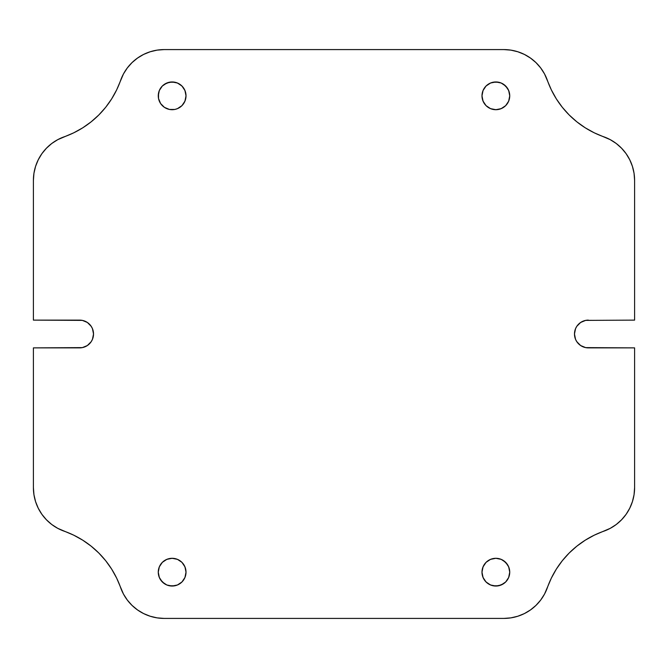<?xml version="1.0" encoding="UTF-8"?>
<svg xmlns="http://www.w3.org/2000/svg" width="668" height="668" viewBox="0 0 668 668"><rect width="100%" height="100%" fill="white"/><g stroke="black" fill="none" stroke-linecap="round" stroke-linejoin="round"><path stroke-width="0.5" stroke-dasharray="3.34 2.5" d="M89.454 324.189L92.468 328.689L93.52 334A13.878 13.878 0 0 0 79.642 320.122L82.356 320.389L87.358 322.46M164.428 560.636L169.43 558.557L174.849 558.557L177.446 559.35L181.946 562.356L183.675 564.46L185.746 569.462L186.013 572.167A13.878 13.878 0 0 0 172.135 558.298A13.878 13.878 0 0 0 158.266 572.167A13.878 13.878 0 0 0 172.135 586.045A13.878 13.878 0 0 0 186.013 572.167L185.746 574.872L183.675 579.874L179.842 583.707M493.151 585.778L488.158 583.707L484.325 579.874L482.254 574.872L481.987 572.167A13.878 13.878 0 0 0 495.865 586.045A13.878 13.878 0 0 0 509.734 572.167A13.878 13.878 0 0 0 495.865 558.298A13.878 13.878 0 0 0 481.987 572.167L482.254 569.462L484.325 564.46L486.053 562.356L490.554 559.35L493.151 558.557L498.57 558.557L503.572 560.636M503.572 107.364L498.57 109.443L493.151 109.443L490.554 108.65L486.053 105.644L484.325 103.54L482.254 98.538L481.987 95.833A13.878 13.878 0 0 0 495.865 109.702A13.878 13.878 0 0 0 509.734 95.833A13.878 13.878 0 0 0 495.865 81.955A13.878 13.878 0 0 0 481.987 95.833L482.254 93.128L484.325 88.126L488.158 84.293M174.849 82.222L179.842 84.293L183.675 88.126L185.746 93.128L186.013 95.833A13.878 13.878 0 0 0 172.135 81.955A13.878 13.878 0 0 0 158.266 95.833A13.878 13.878 0 0 0 172.135 109.702A13.878 13.878 0 0 0 186.013 95.833L185.746 98.538L183.675 103.54L181.946 105.644L177.446 108.65L174.849 109.443L169.43 109.443L164.428 107.364M621.574 148.221L616.255 143.503L610.268 139.67L594.269 132.823M562.347 107.331L556.36 98.922M551.367 89.921L547.401 80.419A92.493 92.493 0 0 0 603.772 136.79A46.242 46.242 0 0 1 634.6 180.393L634.057 173.304M544.52 73.914L540.679 67.936L535.97 62.608L530.492 58.074L524.397 54.425L517.8 51.762M510.886 50.133L503.797 49.582L164.203 49.582L157.114 50.133L150.2 51.762L143.603 54.425L137.508 58.074M132.03 62.608L127.321 67.936L123.48 73.914L116.633 89.921M105.686 107.289L98.806 114.988M91.124 121.852L82.732 127.822M73.73 132.823L57.732 139.67L51.745 143.503L46.426 148.221M41.884 153.69L38.243 159.794L35.571 166.382L33.943 173.304L33.4 180.393L33.4 320.122L79.642 320.122L33.4 320.122L33.4 180.393A46.242 46.242 0 0 1 64.228 136.79A92.493 92.493 0 0 0 120.599 80.419A46.242 46.242 0 0 1 164.203 49.582L503.797 49.582A46.242 46.242 0 0 1 547.401 80.419M79.642 347.878L33.4 347.878L33.4 487.607L33.4 347.878L79.642 347.878A13.878 13.878 0 0 0 93.52 334L92.468 339.311L91.182 341.707L87.358 345.54L82.356 347.611M46.426 519.779L51.745 524.497L57.732 528.33L64.228 531.21A46.242 46.242 0 0 1 33.4 487.607L33.943 494.696M35.571 501.618L38.243 508.206L41.884 514.31M116.633 578.079L120.599 587.581A92.493 92.493 0 0 0 64.228 531.21L73.73 535.177M105.653 560.669L111.639 569.078M123.48 594.086L127.321 600.064L132.03 605.392L137.508 609.926L143.603 613.575L150.2 616.238M157.114 617.867L164.203 618.418L503.797 618.418L510.886 617.867L517.8 616.238L524.397 613.575L530.492 609.926M535.97 605.392L540.679 600.064L544.52 594.086L551.367 578.079M562.314 560.711L569.194 553.012M576.876 546.148L585.268 540.178M594.269 535.177L610.268 528.33L616.255 524.497L621.574 519.779M626.116 514.31L629.757 508.206L632.429 501.618L634.057 494.696L634.6 487.607L634.6 347.878L588.358 347.878L585.644 347.611L580.642 345.54M578.546 343.811L575.532 339.311L574.747 336.705L574.48 334L575.532 328.689L576.818 326.293L580.642 322.46L585.644 320.389M588.358 320.122L634.6 320.122L634.6 180.393L634.6 320.122L588.358 320.122A13.878 13.878 0 0 0 574.48 334A13.878 13.878 0 0 0 588.358 347.878L634.6 347.878L634.6 487.607A46.242 46.242 0 0 1 603.772 531.21A92.493 92.493 0 0 0 547.401 587.581A46.242 46.242 0 0 1 503.797 618.418L164.203 618.418A46.242 46.242 0 0 1 120.599 587.581M632.429 166.382L629.757 159.794L626.116 153.69M160.604 103.54L158.533 98.538M158.533 93.128L159.318 90.522L162.324 86.022M509.467 98.538L508.682 101.144L505.676 105.644M490.546 83.016L493.151 82.222M498.57 82.222L501.167 83.016M507.396 88.126L509.467 93.128M509.467 574.872L508.682 577.478L505.676 581.978M507.396 564.46L509.467 569.462M177.454 584.984L174.849 585.778M169.43 585.778L166.833 584.984M160.604 579.874L158.533 574.872M158.533 569.462L159.318 566.856L162.324 562.356"/><path stroke-width="1" d="M585.644 320.389L634.6 320.122L634.6 180.393A46.242 46.242 -90 0 0 603.772 136.79A92.493 92.493 0 0 1 547.401 80.419A46.242 46.242 0 0 0 503.797 49.582L164.203 49.582A46.242 46.242 180 0 0 120.599 80.419A92.493 92.493 0 0 1 64.228 136.79A46.242 46.242 0 0 0 33.4 180.393L33.4 320.122L79.642 320.122A13.878 13.878 0 0 1 93.52 334L92.468 339.311L91.182 341.707L87.358 345.54L82.356 347.611L33.4 347.878L33.4 487.607L33.943 494.696L35.571 501.618L38.243 508.206L41.884 514.31L46.426 519.779L51.745 524.497L57.732 528.33L73.73 535.177L82.732 540.178L91.124 546.148L98.806 553.012L105.669 560.686L111.639 569.078L116.633 578.079L123.48 594.086L127.321 600.064L132.03 605.392L137.508 609.926L143.603 613.575L150.2 616.238L157.114 617.867L164.203 618.418L503.797 618.418L510.886 617.867L517.8 616.238L524.397 613.575L530.492 609.926L535.97 605.392L540.679 600.064L544.52 594.086L551.367 578.079L556.36 569.078L562.331 560.686L569.194 553.012L576.876 546.148L585.268 540.178L594.269 535.177L610.268 528.33L616.255 524.497L621.574 519.779L626.116 514.31L629.757 508.206L632.429 501.618L634.057 494.696L634.6 487.607L634.6 347.878L585.644 347.611L580.642 345.54L576.818 341.707L575.532 339.311L574.48 334L575.532 328.689L576.818 326.293L580.642 322.46L585.644 320.389L634.6 320.122L634.6 180.393L634.057 173.304L632.429 166.382L629.757 159.794L626.116 153.69L621.574 148.221L616.255 143.503L610.268 139.67L594.269 132.823L585.268 127.822L576.876 121.852L569.194 114.988L562.331 107.314L556.36 98.922L551.367 89.921L544.52 73.914L540.679 67.936L535.97 62.608L530.492 58.074L524.397 54.425L517.8 51.762L510.886 50.133L503.797 49.582L164.203 49.582L157.114 50.133L150.2 51.762L143.603 54.425L137.508 58.074L132.03 62.608L127.321 67.936L123.48 73.914L116.633 89.921L111.639 98.922L105.669 107.314L98.806 114.988L91.124 121.852L82.732 127.822L73.73 132.823L57.732 139.67L51.745 143.503L46.426 148.221L41.884 153.69L38.243 159.794L35.571 166.382L33.943 173.304L33.4 180.393L33.4 320.122L82.356 320.389L87.358 322.46L91.182 326.293L92.468 328.689L93.52 334A13.878 13.878 0 0 1 79.642 347.878L82.356 347.611M158.533 574.872L158.266 572.167A13.878 13.878 0 0 1 172.135 558.298A13.878 13.878 0 0 1 186.013 572.167A13.878 13.878 0 0 1 172.135 586.045A13.878 13.878 0 0 1 158.266 572.167L159.318 566.856L162.324 562.356L166.833 559.35L172.135 558.298L177.446 559.35L181.946 562.356L184.952 566.856L186.013 572.167L184.952 577.478L181.946 581.978L177.446 584.984L172.135 586.045L166.833 584.984L162.324 581.978L159.318 577.478L158.266 572.167L158.533 569.462M509.467 569.462L509.734 572.167A13.878 13.878 0 0 1 495.865 586.045A13.878 13.878 0 0 1 481.987 572.167L483.047 566.856L486.053 562.356L490.554 559.35L495.865 558.298L501.167 559.35L505.676 562.356L508.682 566.856L509.734 572.167L508.682 577.478L505.676 581.978L501.167 584.984L495.865 586.045L490.554 584.984L486.053 581.978L483.047 577.478L481.987 572.167A13.878 13.878 0 0 1 495.865 558.298A13.878 13.878 0 0 1 509.734 572.167L509.467 574.872M509.467 93.128L509.734 95.833A13.878 13.878 0 0 1 495.865 109.702A13.878 13.878 0 0 1 481.987 95.833L483.047 90.522L486.053 86.022L490.554 83.016L495.865 81.955L501.167 83.016L505.676 86.022L508.682 90.522L509.734 95.833L508.682 101.144L505.676 105.644L501.167 108.65L495.865 109.702L490.554 108.65L486.053 105.644L483.047 101.144L481.987 95.833A13.878 13.878 0 0 1 495.865 81.955A13.878 13.878 0 0 1 509.734 95.833L509.467 98.538M158.533 98.538L158.266 95.833A13.878 13.878 0 0 1 172.135 81.955A13.878 13.878 0 0 1 186.013 95.833A13.878 13.878 0 0 1 172.135 109.702A13.878 13.878 0 0 1 158.266 95.833L159.318 90.522L162.324 86.022L166.833 83.016L172.135 81.955L177.446 83.016L181.946 86.022L184.952 90.522L186.013 95.833L184.952 101.144L181.946 105.644L177.446 108.65L174.849 109.443L169.43 109.443L164.428 107.364L160.604 103.54L158.533 98.538L158.533 93.128M594.269 132.823L585.268 127.822L576.876 121.852L569.194 114.988L562.331 107.314M556.36 98.922L551.367 89.921M547.401 80.419L544.52 73.914M517.8 51.762L510.886 50.133M137.508 58.074L132.03 62.608M116.633 89.921L111.639 98.922L105.669 107.314M98.806 114.988L91.124 121.852M82.732 127.822L73.73 132.823M46.426 148.221L41.884 153.69M87.358 322.46L89.454 324.189M33.943 494.696L35.571 501.618M41.884 514.31L46.426 519.779M73.73 535.177L82.732 540.178L91.124 546.148L98.806 553.012L105.669 560.686M111.639 569.078L116.633 578.079M79.642 347.878L33.4 347.878L33.4 487.607A46.242 46.242 0 0 0 64.228 531.21A92.493 92.493 0 0 1 120.599 587.581L123.48 594.086M150.2 616.238L157.114 617.867M530.492 609.926L535.97 605.392M551.367 578.079L556.36 569.078L562.331 560.686M569.194 553.012L576.876 546.148M585.268 540.178L594.269 535.177M621.574 519.779L626.116 514.31M580.642 345.54L578.546 343.811M634.057 173.304L632.429 166.382M626.116 153.69L621.574 148.221M164.428 107.364L160.604 103.54M162.324 86.022L164.428 84.293L169.43 82.222L174.849 82.222M505.676 105.644L503.572 107.364M488.158 84.293L490.554 83.016M493.151 82.222L498.57 82.222M501.167 83.016L503.572 84.293L507.396 88.126M505.676 581.978L503.572 583.707L498.57 585.778L493.151 585.778M503.572 560.636L507.396 564.46M179.842 583.707L177.446 584.984M174.849 585.778L169.43 585.778M166.833 584.984L164.428 583.707L160.604 579.874M162.324 562.356L164.428 560.636M120.599 587.581A46.242 46.242 0 0 0 164.203 618.418L503.797 618.418A46.242 46.242 0 0 0 547.401 587.581A92.493 92.493 0 0 1 603.772 531.21A46.242 46.242 0 0 0 634.6 487.607L634.6 347.878L588.358 347.878A13.878 13.878 0 0 1 574.48 334A13.878 13.878 0 0 1 588.358 320.122"/></g></svg>
